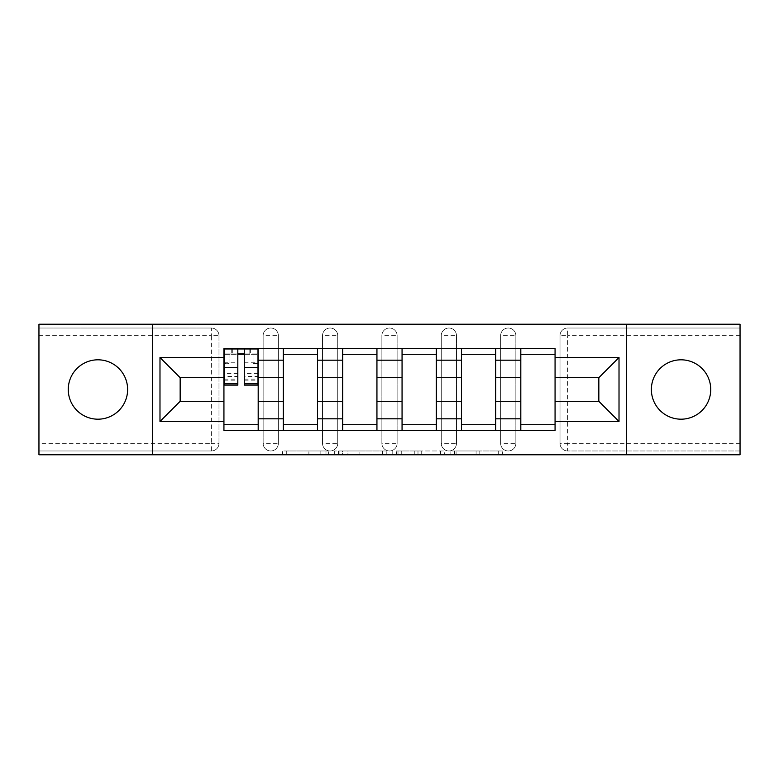 <?xml version="1.0" encoding="UTF-8"?>
<svg xmlns="http://www.w3.org/2000/svg" width="779" height="779" viewBox="0 0 779 779"><rect width="100%" height="100%" fill="white"/><g stroke="black" fill="none" stroke-linecap="round" stroke-linejoin="round"><path stroke-width="0.58" stroke-dasharray="3.9 2.92" d="M328.602 454.78L286.292 454.78L328.602 454.78L328.602 450.973L308.893 450.973L308.893 454.78L308.893 450.973L328.602 450.973L328.602 454.78L328.602 450.973L308.893 450.973L308.893 454.78L308.893 450.973L328.602 450.973L286.292 450.973L328.602 450.973M681.05 419.19A29.69 29.69 0 0 1 651.371 389.5A29.69 29.69 0 0 1 681.05 359.81A29.69 29.69 0 0 1 710.74 389.5A29.69 29.69 0 0 1 681.05 419.19M97.95 419.19A29.69 29.69 0 0 1 68.26 389.5A29.69 29.69 0 0 1 97.95 359.81A29.69 29.69 0 0 1 127.629 389.5A29.69 29.69 0 0 1 97.95 419.19M500.644 335.642A7.615 7.615 0 0 1 508.249 328.027A7.615 7.615 0 0 1 515.864 335.642A7.615 7.615 0 0 0 508.249 328.027A7.615 7.615 0 0 0 500.644 335.642L500.644 443.358A7.615 7.615 0 0 0 508.249 450.973A7.615 7.615 0 0 0 515.864 443.358L515.864 335.642A7.615 7.615 0 0 0 508.249 328.027A7.615 7.615 0 0 0 500.644 335.642L500.644 443.358A7.615 7.615 0 0 0 508.249 450.973A7.615 7.615 0 0 0 515.864 443.358L515.864 335.642L500.644 335.642M441.265 335.642A7.615 7.615 0 0 1 448.879 328.027A7.615 7.615 0 0 1 456.484 335.642A7.615 7.615 0 0 0 448.879 328.027A7.615 7.615 0 0 0 441.265 335.642L441.265 443.358A7.615 7.615 0 0 0 448.879 450.973A7.615 7.615 0 0 0 456.484 443.358L456.484 335.642A7.615 7.615 0 0 0 448.879 328.027A7.615 7.615 0 0 0 441.265 335.642L441.265 443.358A7.615 7.615 0 0 0 448.879 450.973A7.615 7.615 0 0 0 456.484 443.358L456.484 335.642L441.265 335.642M381.885 335.642A7.615 7.615 0 0 1 389.5 328.027A7.615 7.615 0 0 1 397.115 335.642A7.615 7.615 0 0 0 389.5 328.027A7.615 7.615 0 0 0 381.885 335.642L381.885 443.358A7.615 7.615 0 0 0 389.5 450.973A7.615 7.615 0 0 0 397.115 443.358L397.115 335.642A7.615 7.615 0 0 0 389.5 328.027A7.615 7.615 0 0 0 381.885 335.642L381.885 443.358A7.615 7.615 0 0 0 389.5 450.973A7.615 7.615 0 0 0 397.115 443.358L397.115 335.642L381.885 335.642M322.516 335.642A7.615 7.615 0 0 1 330.121 328.027A7.615 7.615 0 0 1 337.735 335.642A7.615 7.615 0 0 0 330.121 328.027A7.615 7.615 0 0 0 322.516 335.642L322.516 443.358A7.615 7.615 0 0 0 330.121 450.973A7.615 7.615 0 0 0 337.735 443.358L337.735 335.642A7.615 7.615 0 0 0 330.121 328.027A7.615 7.615 0 0 0 322.516 335.642L322.516 443.358A7.615 7.615 0 0 0 330.121 450.973A7.615 7.615 0 0 0 337.735 443.358L337.735 335.642L322.516 335.642M263.136 335.642A7.615 7.615 0 0 1 270.751 328.027A7.615 7.615 0 0 1 278.356 335.642A7.615 7.615 0 0 0 270.751 328.027A7.615 7.615 0 0 0 263.136 335.642L263.136 443.358A7.615 7.615 0 0 0 270.751 450.973A7.615 7.615 0 0 0 278.356 443.358L278.356 335.642A7.615 7.615 0 0 0 270.751 328.027A7.615 7.615 0 0 0 263.136 335.642L263.136 443.358A7.615 7.615 0 0 0 270.751 450.973A7.615 7.615 0 0 0 278.356 443.358L278.356 335.642L263.136 335.642M498.687 454.78L454.605 454.78L498.687 454.78L498.687 450.973L479.815 450.973L502.426 450.973L502.426 454.78L502.426 450.973L454.605 450.973L502.426 450.973L502.426 454.78L502.426 450.973L498.687 450.973L498.687 454.78M476.086 454.78L456.095 454.78L476.086 454.78L476.086 450.973L479.815 450.973L476.086 450.973L476.086 454.78L476.086 450.973L456.095 450.973L456.095 454.78L456.095 450.973L476.086 450.973L476.086 454.78M450.866 454.78L454.605 454.78L450.866 454.78L450.866 450.973L454.605 450.973L450.866 450.973L450.866 454.78M282.553 454.78L286.292 454.78L282.553 454.78L282.553 450.973L286.292 450.973L282.553 450.973L282.553 454.78M740.05 443.358L567.628 443.358L567.628 450.973L740.05 450.973L740.05 454.78L38.95 454.78L38.95 450.973L211.372 450.973A7.615 7.615 0 0 0 218.987 443.358L218.987 335.642A7.615 7.615 0 0 0 211.372 328.027A7.615 7.615 0 0 1 218.987 335.642A7.615 7.615 0 0 0 211.372 328.027L38.95 328.027L38.95 324.22L740.05 324.22L740.05 328.027L567.628 328.027A7.615 7.615 0 0 0 560.013 335.642L560.013 443.358A7.615 7.615 0 0 0 567.628 450.973A7.615 7.615 0 0 1 560.013 443.358A7.615 7.615 0 0 0 567.628 450.973L740.05 450.973L740.05 328.027L567.628 328.027A7.615 7.615 0 0 0 560.013 335.642L560.013 443.358L567.628 443.358L567.628 335.642L740.05 335.642M386.228 454.78L382.499 454.78L386.228 454.78L386.228 450.973L386.228 454.78M338.407 454.78L382.499 454.78L334.678 454.78L338.407 454.78L338.407 450.973L386.228 450.973L334.678 450.973L334.678 454.78L334.678 450.973L338.407 450.973L338.407 454.78M396.501 454.78L444.322 454.78L392.772 454.78L396.501 454.78L396.501 450.973L444.322 450.973L444.322 454.78L444.322 450.973L421.721 450.973L421.721 454.78M218.987 443.358L218.987 335.642L211.372 335.642L211.372 443.358L38.95 443.358L38.95 450.973L211.372 450.973A7.615 7.615 0 0 0 218.987 443.358A7.615 7.615 0 0 1 211.372 450.973L211.372 443.358L218.987 443.358M38.95 335.642L211.372 335.642L211.372 328.027L38.95 328.027L38.95 443.358M520.81 348.583L555.067 348.583L555.067 354.289L520.81 354.289L520.81 348.583L495.697 348.583L495.697 354.289L461.441 354.289L461.441 348.583L436.318 348.583L436.318 354.289L402.061 354.289L402.061 348.583L376.939 348.583L376.939 354.289L342.682 354.289L342.682 348.583L317.559 348.583L317.559 354.289L283.303 354.289L283.303 348.583L258.19 348.583L258.19 354.289L223.933 354.289L223.933 424.711L258.19 424.711L258.19 354.289M258.19 424.711L258.19 430.417L283.303 430.417L283.303 424.711L317.559 424.711L317.559 354.289M283.303 354.289L283.303 424.711M317.559 424.711L317.559 430.417L342.682 430.417L342.682 424.711L376.939 424.711L376.939 354.289M342.682 354.289L342.682 424.711M376.939 424.711L376.939 430.417L402.061 430.417L402.061 424.711L436.318 424.711L436.318 354.289M402.061 354.289L402.061 424.711M436.318 424.711L436.318 430.417L461.441 430.417L461.441 424.711L495.697 424.711L495.697 354.289M461.441 354.289L461.441 424.711M495.697 424.711L495.697 430.417L520.81 430.417L520.81 424.711L555.067 424.711L555.067 354.289M520.81 354.289L520.81 424.711M495.697 401.302L520.81 401.302M436.318 401.302L461.441 401.302M376.939 401.302L402.061 401.302M317.559 401.302L342.682 401.302M258.19 401.302L283.303 401.302M520.81 377.698L495.697 377.698M461.441 377.698L436.318 377.698M402.061 377.698L376.939 377.698M342.682 377.698L317.559 377.698M283.303 377.698L258.19 377.698M223.933 377.698L180.163 377.698L180.163 401.302L223.933 401.302M152.372 454.78L152.372 324.22M626.628 454.78L626.628 324.22M555.067 401.302L598.837 401.302L598.837 377.698L555.067 377.698M258.19 430.417L223.933 430.417L223.933 424.711M223.933 354.289L223.933 348.583L258.19 348.583M283.303 348.583L317.559 348.583M342.682 348.583L376.939 348.583M402.061 348.583L436.318 348.583M461.441 348.583L495.697 348.583M555.067 424.711L555.067 430.417L520.81 430.417M495.697 430.417L461.441 430.417M436.318 430.417L402.061 430.417M376.939 430.417L342.682 430.417M317.559 430.417L283.303 430.417M224.118 354.289L237.819 354.289M244.294 354.289L257.995 354.289M515.864 443.358A7.615 7.615 0 0 1 508.249 450.973A7.615 7.615 0 0 1 500.644 443.358L515.864 443.358M456.484 443.358A7.615 7.615 0 0 1 448.879 450.973A7.615 7.615 0 0 1 441.265 443.358L456.484 443.358M397.115 443.358A7.615 7.615 0 0 1 389.5 450.973A7.615 7.615 0 0 1 381.885 443.358L397.115 443.358M337.735 443.358A7.615 7.615 0 0 1 330.121 450.973A7.615 7.615 0 0 1 322.516 443.358L337.735 443.358M278.356 443.358A7.615 7.615 0 0 1 270.751 450.973A7.615 7.615 0 0 1 263.136 443.358L278.356 443.358M342.517 454.78L347.94 454.78L342.517 454.78L342.517 450.973L339.907 450.973L339.907 454.78L339.907 450.973L347.94 450.973L342.517 450.973L342.517 454.78M347.94 454.78L359.888 454.78L347.94 454.78L347.94 450.973L359.888 450.973L359.888 454.78L359.888 450.973L347.94 450.973L347.94 454.78M396.501 450.973L417.992 450.973L417.992 454.78L417.992 450.973L414.253 450.973L417.992 450.973L417.992 454.78L417.992 450.973L421.721 450.973M398.001 450.973L398.001 454.78L398.001 450.973M392.772 450.973L392.772 454.78L392.772 450.973M257.995 373.404L244.294 373.404L244.294 353.909L257.995 353.909L257.995 348.963L249.816 348.963L249.816 353.909L257.995 353.909L253.048 353.909L253.048 363.423L257.995 363.423L257.995 353.909L257.995 363.423L253.048 363.423L253.048 353.909L257.995 353.909L257.995 385.118M224.118 380.171L237.819 380.171L237.819 373.404L224.118 373.404L224.118 380.171L224.118 353.909L249.816 353.909L249.816 348.963L224.118 348.963L224.118 363.423L229.065 363.423L229.065 353.909L224.118 353.909L224.118 363.423L229.065 363.423L229.065 353.909L224.118 353.909L237.819 353.909L237.819 348.963M244.294 373.404L244.294 376.481L257.995 376.481M244.294 376.481L244.294 385.118M224.118 362.78L237.819 362.78L237.819 353.909M237.819 362.78L237.819 380.171M237.819 373.404L237.819 385.118M224.118 373.404L224.118 376.481L237.819 376.481M224.118 376.481L224.118 385.118M244.294 353.909L244.294 348.963M232.308 348.963L232.308 353.909L232.308 348.963M325.992 450.973L325.992 454.78L325.992 450.973M567.628 328.027A7.615 7.615 0 0 0 560.013 335.642L567.628 335.642L567.628 328.027M320.851 450.973L320.851 454.78L320.851 450.973M286.292 450.973L286.292 454.78L286.292 450.973M382.499 450.973L382.499 454.78L382.499 450.973M440.593 450.973L440.593 454.78L440.593 450.973M414.253 450.973L414.253 454.78L414.253 450.973M401.74 450.973L401.74 454.78L401.74 450.973M479.815 450.973L479.815 454.78L479.815 450.973M454.605 450.973L454.605 454.78L454.605 450.973M250.38 348.963L250.38 353.909M244.294 362.78L257.995 362.78M244.294 379.149L257.995 379.149M224.118 379.149L237.819 379.149M231.733 348.963L231.733 353.909M244.294 380.171L257.995 380.171"/><path stroke-width="1.17" d="M681.05 359.81A29.69 29.69 0 0 0 651.371 389.5A29.69 29.69 0 0 0 681.05 419.19A29.69 29.69 0 0 0 710.74 389.5A29.69 29.69 0 0 0 681.05 359.81M97.95 359.81A29.69 29.69 0 0 0 68.26 389.5A29.69 29.69 0 0 0 97.95 419.19A29.69 29.69 0 0 0 127.629 389.5A29.69 29.69 0 0 0 97.95 359.81M626.628 454.78L740.05 454.78L740.05 324.22L38.95 324.22L38.95 454.78L626.628 454.78L626.628 324.22M283.303 430.417L283.303 360.19L258.19 360.19L258.19 430.417M258.19 360.19L258.19 348.583M283.303 360.19L283.303 348.583M317.559 348.583L317.559 430.417M342.682 430.417L342.682 348.583M376.939 348.583L376.939 430.417M402.061 430.417L402.061 348.583M436.318 348.583L436.318 430.417M461.441 430.417L461.441 348.583M495.697 348.583L495.697 430.417M520.81 430.417L520.81 348.583M520.81 401.302L495.697 401.302M461.441 401.302L436.318 401.302M402.061 401.302L376.939 401.302M342.682 401.302L317.559 401.302M283.303 401.302L258.19 401.302M520.81 377.698L495.697 377.698M461.441 377.698L436.318 377.698M402.061 377.698L376.939 377.698M342.682 377.698L317.559 377.698M283.303 377.698L258.19 377.698M180.163 401.302L223.933 401.302L223.933 377.698L180.163 377.698L180.163 401.302L159.987 421.468L159.987 357.532L223.933 357.532L223.933 377.698M555.067 377.698L555.067 401.302L598.837 401.302L598.837 377.698L555.067 377.698L555.067 348.583L223.933 348.583L223.933 357.532M555.067 357.532L619.013 357.532L619.013 421.468L555.067 421.468L555.067 401.302M223.933 401.302L223.933 430.417L555.067 430.417L555.067 421.468M223.933 421.468L159.987 421.468M152.372 454.78L152.372 324.22M258.19 424.711L223.933 424.711M237.819 354.289L244.294 354.289M317.559 424.711L283.303 424.711M283.303 354.289L317.559 354.289M376.939 424.711L342.682 424.711M342.682 354.289L376.939 354.289M436.318 424.711L402.061 424.711M402.061 354.289L436.318 354.289M495.697 424.711L461.441 424.711M461.441 354.289L495.697 354.289M555.067 424.711L520.81 424.711M520.81 354.289L555.067 354.289M159.987 357.532L180.163 377.698M598.837 401.302L619.013 421.468M598.837 377.698L619.013 357.532M244.294 385.118L244.294 348.963L257.995 348.963L257.995 385.118L244.294 385.118M237.819 353.909L244.294 353.909M237.819 348.963L224.118 348.963L224.118 385.118L237.819 385.118L237.819 348.963L244.294 348.963M461.441 360.19L436.318 360.19M402.061 360.19L376.939 360.19M342.682 360.19L317.559 360.19M520.81 360.19L495.697 360.19M461.441 418.81L436.318 418.81M402.061 418.81L376.939 418.81M342.682 418.81L317.559 418.81M283.303 418.81L258.19 418.81M520.81 418.81L495.697 418.81M244.294 383.813L257.995 383.813M244.294 367.445L257.995 367.445M224.118 383.813L237.819 383.813M224.118 367.445L237.819 367.445"/></g></svg>
